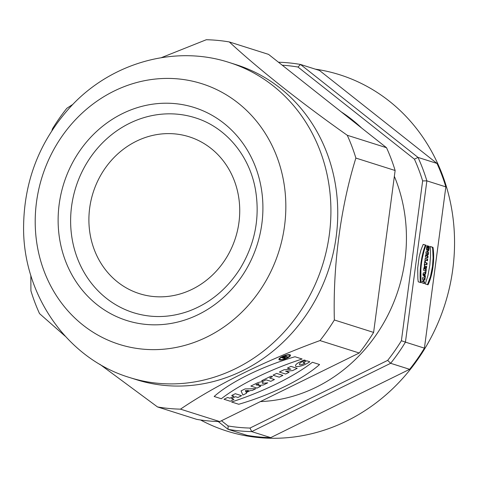<?xml version="1.0" encoding="UTF-8"?>
<svg xmlns="http://www.w3.org/2000/svg" width="478" height="478" viewBox="0 0 478 478"><rect width="100%" height="100%" fill="white"/><g stroke="black" fill="none" stroke-linecap="round" stroke-linejoin="round"><path stroke-width="0.72" d="M260.391 401.598A156.473 142.044 -72.4 0 0 316.197 387.216A156.473 142.044 -72.4 0 0 394.356 176.322M361.607 127.996A156.473 142.044 -72.4 0 0 341.238 111.888M129.574 123.294A102.22 92.792 -72.4 0 0 70.642 223.107A102.22 92.792 -72.4 0 0 133.446 312.678C151.598 318.288 170.007 317.792 188.679 311.184C209.86 303.279 226.972 289.154 240.004 268.815C255.115 243.858 260.235 217.281 255.36 189.073C249.199 154.962 225.377 127.017 195.185 117.779A102.22 92.792 -72.4 0 0 129.574 123.294M238.074 102.991A136.714 124.107 107.6 0 1 206.98 336.978A136.714 124.107 107.6 0 1 36.501 202.098A136.714 124.107 107.6 0 1 238.074 102.991M161.403 57.647L206.299 39.734A186.247 169.069 107.6 0 1 229.297 41.945C258.365 68.904 301.164 102.776 347.261 135.274A186.247 169.069 107.6 0 1 355.877 158.069C340.7 206.813 332.837 265.595 334.355 319.979A186.247 169.069 107.6 0 1 319.973 340.569C267.363 359.689 216.659 384.581 180.493 409.15A186.247 169.069 107.6 0 1 157.495 406.933L99.747 364.218M51.917 130.643L52.431 128.899A186.247 169.069 107.6 0 1 66.812 108.309L72.943 104.312M65.283 336.267L39.531 313.604A186.247 169.069 107.6 0 1 30.915 290.809L30.843 275.382M229.392 62.552L236.222 64.715A165.197 149.967 107.6 0 1 280.048 88.042A165.197 149.967 107.6 0 1 319.101 292.865A165.197 149.967 107.6 0 1 136.445 379.687L129.61 377.524C66.741 358.602 22.639 294.089 23.595 226.417C24.169 180.977 39.549 141.404 69.734 107.693C109.749 63.299 174.153 44.382 229.392 62.552A165.197 149.967 107.6 0 1 273.213 85.879A165.197 149.967 107.6 0 1 312.265 290.696A165.197 149.967 107.6 0 1 129.61 377.524M192.276 289.226A82.282 74.693 -72.4 0 0 239.717 208.886A82.282 74.693 -72.4 0 0 189.163 136.786A82.282 74.693 -72.4 0 0 93.108 192.67A82.282 74.693 -72.4 0 0 139.462 293.665A82.282 74.693 -72.4 0 0 192.276 289.226M180.493 409.15L219.749 421.584A186.247 169.069 107.6 0 1 196.751 419.373L157.495 406.933M334.355 319.979L373.611 332.413A186.247 169.069 107.6 0 1 359.229 353.003L219.749 421.584M359.229 353.003L319.973 340.569M347.261 135.274L386.517 147.708A186.247 169.069 107.6 0 1 395.133 170.509L373.611 332.413M395.133 170.509L355.877 158.069M386.517 147.708L268.552 54.378L229.297 41.945M424.494 268.044L424.876 267.907L424.9 268.965L424.362 268.797L424.494 268.044L423.92 267.991L424.763 267.811M424.129 274.229L424.703 273.996L424.566 275.071L424.129 274.229L423.556 274.175L424.703 273.996M424.9 268.965L423.789 268.744L423.92 267.991M423.825 268.421L424.398 268.475M424.906 268.929L426.46 268.188L426.735 266.132L425.486 267.333L425.181 266.186L424.524 266.097L423.801 268.54L424.386 268.594M423.795 268.66L424.368 268.714M423.789 268.744L424.362 268.797M424.046 267.788L424.619 267.841M424.691 277.132L424.542 275.071L423.986 275.017L423.556 274.175M423.43 274.217L424.004 274.27M423.878 274.312L423.305 274.258L423.884 274.3M423.412 274.354L423.986 274.414M423.52 274.468L424.094 274.521M423.633 274.593L424.207 274.647M423.693 274.121L424.267 274.181M420.305 269.216L420.885 269.269L420.987 282.677L418.25 281.817L417.874 278.895L417.688 268.086L419.194 256.686L421.016 249.851L423.161 244.443L425.396 245.106L422.887 252.952L420.975 262.834L420.108 273.267L420.395 282.492M427.332 251.35L428.055 250.514L428.581 248.213L428.652 246.301L427.983 246.092M428.664 246.582L429.232 246.355L428.001 245.967L427.774 247.664L428.533 247.903L428.222 249.265L427.087 249.498L426.585 248.488L426.89 245.8M427.272 257.702L427.475 256.19L426.059 255.79L427.685 254.595L427.971 252.444L426.041 251.834M426.878 260.671L427.087 259.1L425.157 258.49M426.364 264.555L426.573 262.978L424.673 262.374L424.823 261.036M424.291 265.278L424.446 264.077L426.92 264.728L427.147 263.031L425.247 262.434L425.426 261.102L424.834 260.916L424.255 265.272L424.846 265.457L425.02 264.131M425.516 270.93L425.725 269.353L424.864 268.965M425.886 268.134L426.071 266.754M425.486 267.333L424.912 267.28L424.554 266.079M424.685 273.996L425.175 273.5L425.372 272M424.327 279.887L424.536 278.31L422.606 277.7M423.06 281.405L422.152 281.112L421.925 282.809L424.416 283.597L424.637 281.901L423.657 281.59L423.902 279.755L424.882 280.066L425.109 278.369L422.624 277.581L422.397 279.277L423.305 279.564L423.06 281.405L422.134 281.237M423.855 283.424L424.064 281.847L423.084 281.536L423.329 279.702L423.902 279.755M428.055 284.739L431.616 274.348L433.546 261.179L433.624 254.069L432.996 247.383L430.26 246.457L430.553 255.539L429.853 265.003L427.935 275.561L425.271 283.98L428.055 284.739L427.481 284.679L430.451 276.565L432.476 266.443L433.092 257.827L432.71 249.391L432.411 247.269L430.272 246.588M420.335 268.821L420.909 268.875L420.885 269.269M420.365 268.421L420.945 268.475L420.909 268.875M420.401 268.015L420.975 268.068L420.945 268.475M420.437 267.602L421.01 267.656L420.975 268.068M420.473 267.19L421.046 267.244L421.01 267.656M420.515 266.772L421.088 266.826L421.046 267.244M420.556 266.348L421.13 266.407L421.088 266.826M420.598 265.923L421.172 265.977L421.13 266.407M420.646 265.493L421.22 265.547L421.172 265.977M420.694 265.063L421.267 265.117L421.22 265.547M420.748 264.621L421.321 264.681L421.267 265.117M420.801 264.179L421.375 264.238L421.321 264.681M420.855 263.736L421.429 263.79L421.375 264.238M420.915 263.288L421.488 263.342L421.429 263.79M420.975 262.834L421.548 262.894L421.488 263.342M421.04 262.392L421.614 262.446L421.548 262.894M421.1 261.95L421.674 262.004L421.614 262.446M421.166 261.514L421.739 261.574L421.674 262.004M421.232 261.084L421.805 261.143L421.739 261.574M421.303 260.659L421.877 260.719L421.805 261.143M421.369 260.241L421.943 260.295L421.877 260.719M421.441 259.829L422.014 259.883L421.943 260.295M421.512 259.417L422.086 259.47L422.014 259.883M421.584 259.01L422.158 259.07L422.086 259.47M421.656 258.616L422.229 258.67L422.158 259.07M421.727 258.222L422.301 258.275L422.229 258.67M425.396 245.106L425.97 245.166L424.004 250.98L422.301 258.275M423.185 244.401L425.958 245.184M428.652 246.301L429.232 246.355M427.792 249.576L427.159 248.548L427.547 245.883L426.92 245.686L426.519 249.51L427.463 251.41L428.192 251.225L428.7 250.382L429.238 246.636M427.087 249.498L427.661 249.558M426.974 249.444L427.547 249.504M426.872 249.361L427.446 249.42M426.782 249.247L427.356 249.301M426.711 249.104L427.284 249.157M426.651 248.93L427.224 248.984M426.609 248.727L427.183 248.781M426.585 248.488L427.159 248.548M426.579 248.225L427.153 248.285M426.591 247.939L427.165 247.992M426.627 247.616L427.201 247.67M426.669 247.299L427.248 247.353M426.723 246.971L427.296 247.024M426.782 246.642L427.356 246.696M426.848 246.331L427.422 246.385M426.908 246.056L427.481 246.11M426.974 245.829L427.547 245.883M427.452 251.404L427.792 251.434M427.338 251.356L427.9 251.41M427.422 251.309L428.001 251.362M427.523 251.249L428.097 251.303M427.619 251.165L428.192 251.225M427.714 251.07L428.288 251.129M427.804 250.956L428.378 251.01M427.888 250.825L428.461 250.884M427.971 250.675L428.545 250.735M428.055 250.514L428.629 250.568M428.127 250.329L428.7 250.382M428.198 250.131L428.772 250.185M428.264 249.91L428.844 249.964M428.33 249.677L428.903 249.731M428.39 249.426L428.963 249.48M428.443 249.157L429.017 249.211M428.491 248.871L429.065 248.93M428.533 248.572L429.107 248.626M428.581 248.213L429.154 248.267M428.611 247.861L429.184 247.921M428.641 247.52L429.214 247.58M428.652 247.192L429.232 247.251M428.664 246.881L429.238 246.935M428.264 254.649L428.545 252.498L426.059 251.709L425.844 253.346L427.236 253.716L425.635 254.917L425.342 257.086L427.834 257.875L428.049 256.25L426.633 255.844L428.264 254.649L427.685 254.595M427.971 252.444L428.545 252.498M427.475 256.19L428.049 256.25M426.46 255.867L427.033 255.927M426.316 255.832L426.89 255.885M426.191 255.802L426.764 255.861M426.059 255.79L426.633 255.844M426.203 255.7L426.782 255.76M426.364 255.599L426.938 255.658M426.531 255.485L427.105 255.539M426.699 255.36L427.272 255.413M427.44 260.851L427.661 259.154L425.175 258.365L424.948 260.062L427.44 260.851M427.087 259.1L427.661 259.154M424.852 261.048L425.426 261.102M424.673 262.374L425.247 262.434M426.573 262.978L427.147 263.031M424.894 266.981L425.468 267.035M424.852 266.712L425.426 266.772M424.787 266.479L425.36 266.539M424.709 266.288L425.283 266.342M424.607 266.132L425.181 266.186M424.619 266.031L425.073 266.079M423.801 268.54L423.586 270.321L426.077 271.11L426.298 269.413L425.402 269.048L426.46 268.188M425.725 269.353L426.298 269.413M424.823 269.066L425.396 269.126M424.828 268.989L425.402 269.048M425.749 273.559L425.994 271.707L423.227 273.028L422.97 274.964L425.193 277.76L425.414 276.081L425.05 275.645L425.3 273.751L425.749 273.559L425.175 273.5M424.84 276.027L425.414 276.081M424.476 275.591L425.05 275.645M424.727 273.691L425.3 273.751M424.536 278.31L425.109 278.369M424.064 281.847L424.637 281.901M423.084 281.536L423.657 281.59M430.278 277.168L430.851 277.222M430.361 276.87L430.935 276.923M430.451 276.565L431.025 276.619M430.535 276.254L431.108 276.314M430.618 275.943L431.192 275.997M430.702 275.621L431.276 275.675M430.792 275.298L431.365 275.352M430.875 274.969L431.449 275.023M430.959 274.635L431.532 274.689M431.036 274.294L431.616 274.348M431.12 273.948L431.694 274.002M431.204 273.595L431.777 273.649M431.281 273.243L431.861 273.296M431.365 272.878L431.939 272.938M431.443 272.514L432.016 272.568M431.52 272.143L432.094 272.197M431.598 271.767L432.172 271.821M431.676 271.385L432.249 271.444M431.748 271.002L432.321 271.056M431.825 270.614L432.399 270.668M431.897 270.213L432.471 270.273M431.969 269.813L432.542 269.873M432.034 269.413L432.608 269.467M432.106 269L432.68 269.054M432.172 268.582L432.745 268.642M432.231 268.164L432.811 268.218M432.297 267.74L432.871 267.794M432.357 267.31L432.931 267.369M432.417 266.879L432.99 266.933M432.476 266.443L433.05 266.497M432.53 266.013L433.104 266.067M432.578 265.589L433.152 265.643M432.626 265.165L433.199 265.218M432.674 264.74L433.247 264.8M432.715 264.328L433.289 264.382M432.757 263.91L433.331 263.97M432.793 263.503L433.367 263.557M432.829 263.097L433.403 263.151M432.859 262.697L433.438 262.751M432.895 262.297L433.468 262.35M432.919 261.902L433.492 261.956M432.943 261.508L433.522 261.568M432.966 261.125L433.546 261.179M432.99 260.743L433.564 260.797M433.008 260.361L433.582 260.414M433.026 259.984L433.6 260.044M433.044 259.614L433.618 259.674M433.056 259.249L433.63 259.303M433.068 258.891L433.642 258.945M433.074 258.532L433.648 258.586M433.086 258.18L433.66 258.234M433.092 257.827L433.666 257.887M433.092 257.487L433.666 257.54M433.098 257.146L433.671 257.2M433.098 256.811L433.671 256.865M433.098 256.483L433.671 256.537M433.098 256.154L433.671 256.208M433.092 255.832L433.666 255.891M432.984 247.341L432.411 247.269M445.849 186.874A186.247 169.069 107.6 0 0 436.994 163.428L418.011 157.417A186.247 169.069 107.6 0 1 426.866 180.863L445.849 186.874L424.416 348.145L405.434 342.134A186.247 169.069 107.6 0 1 390.645 363.304L409.628 369.315L270.697 437.627L251.715 431.61A186.247 169.069 107.6 0 1 228.066 429.34L247.048 435.35A186.247 169.069 107.6 0 0 270.697 437.627M422.636 180.911L426.866 180.863L405.434 342.134L401.395 340.73L422.636 180.911A183.08 166.195 -72.4 0 0 414.42 159.168L297.979 67.04L300.507 64.458L319.489 70.469L436.994 163.428M278.465 62.224A186.247 169.069 107.6 0 1 300.507 64.458L418.011 157.417L414.42 159.168M221.475 420.736L228.066 425.952L228.066 429.34L218.213 421.542M387.682 360.364L390.645 363.304L251.715 431.61L249.994 428.055L387.682 360.364A183.08 166.195 -72.4 0 0 401.395 340.73M424.416 348.145A186.247 169.069 107.6 0 1 409.628 369.315M297.979 67.04A183.08 166.195 -72.4 0 0 282.235 65.205M228.066 425.952A183.08 166.195 -72.4 0 0 249.994 428.055M263.318 384.999L267.764 382.818L262.356 383.356A5.013 1.38 159.3 0 0 261.735 381.85A5.013 1.38 159.3 0 0 256.268 383.404L250.836 386.075L257.098 388.064L260.737 386.272L258.455 385.549L263.318 384.999M284.201 356.839L282.988 357.43L283.747 357.675L284.96 357.078L284.201 356.839M230.265 401.251L233.903 399.465L231.436 398.682L235.475 396.698L237.942 397.481L241.581 395.688L235.313 393.705L231.681 395.497L233.957 396.214L229.918 398.204L227.642 397.481L224.003 399.267L230.265 401.251M245.095 388.901L241.055 390.885L242.872 395.055L246.511 393.269L246.212 392.581L250.418 390.52L252.169 390.484L255.808 388.698L245.095 388.901M306.78 360.806L309.822 361.768C304.534 365.276 299.873 366.847 295.828 366.471C294.526 364.917 297.34 362.76 304.277 360.012L305.645 360.448C297.698 362.712 297.119 367.158 305.042 363.196L303.148 362.599L306.78 360.806M284.458 358.554L281.805 357.711L283.824 356.719A1.9 0.52 -20.7 0 1 286.095 356.14A1.9 0.52 -20.7 0 1 285.701 357.006L288.097 356.761L284.84 357.442L284.129 357.795L285.27 358.153L284.458 358.554M290.923 366.369L287.445 368.078L290.863 369.159L284.051 369.745L279.361 372.051L285.629 374.035L289.1 372.326L285.605 371.221L292.578 370.617L297.185 368.353L290.923 366.369M272.98 375.188L279.242 377.172L282.88 375.385L276.613 373.402L272.98 375.188M257.319 385.19L255.987 384.772L256.835 384.354A1.661 0.46 -20.7 0 1 258.915 383.87A1.661 0.46 -20.7 0 1 258.168 384.772L257.319 385.19M274.432 379.538L269.688 378.032L272.556 376.622L271.038 376.144L261.663 380.751L263.181 381.235L266.049 379.825L270.799 381.325L274.432 379.538M319.567 364.529L312.403 362.264A97.697 26.882 -20.7 0 1 231.585 401.998L238.749 404.269A82.126 22.597 159.3 0 0 319.567 364.529M248.596 390.55L245.351 390.616L245.907 391.876L248.596 390.55M294.974 356.743L302.138 359.008A97.697 26.882 159.3 0 0 221.32 398.748L214.156 396.477A82.126 22.597 -20.7 0 1 294.974 356.743M289.148 355.154A5.222 1.434 159.3 0 0 280.676 357.861A5.222 1.434 159.3 0 0 284.291 359.008A5.222 1.434 159.3 0 0 289.148 355.154M289.955 354.76A6.172 1.697 159.3 0 0 279.941 357.956A6.172 1.697 159.3 0 0 284.213 359.313A6.172 1.697 159.3 0 0 289.955 354.76M200.569 419.983A186.88 169.642 -72.4 0 0 396.65 384.808A186.88 169.642 -72.4 0 0 442.347 174.697A186.88 169.642 -72.4 0 0 315.408 69.173M122.553 113.555A111.715 101.414 107.6 0 1 223.895 123.3A111.715 101.414 107.6 0 1 228.717 292.44A111.715 101.414 107.6 0 1 73.457 277.515A111.715 101.414 107.6 0 1 122.553 113.555M420.526 282.534L420.975 282.576M420.395 282.48L420.969 282.534M420.389 282.426L420.963 282.48M420.383 282.367L420.957 282.42M420.377 282.301L420.951 282.355M420.365 282.223L420.939 282.277M420.359 282.139L420.933 282.193M420.347 282.05L420.927 282.104M420.341 281.954L420.915 282.008M420.329 281.847L420.903 281.901M420.323 281.733L420.897 281.787M420.311 281.614L420.885 281.667M420.299 281.488L420.873 281.542M420.287 281.351L420.861 281.405M420.276 281.207L420.849 281.267M420.264 281.058L420.837 281.118M420.252 280.903L420.825 280.962M420.24 280.741L420.813 280.795M420.228 280.574L420.807 280.628M420.216 280.395L420.795 280.449M420.21 280.21L420.783 280.269M420.198 280.024L420.771 280.078M420.186 279.827L420.76 279.881M420.174 279.624L420.748 279.678M420.162 279.415L420.736 279.469M420.156 279.194L420.73 279.254M420.144 278.973L420.718 279.027M420.132 278.746L420.706 278.799M420.126 278.507L420.7 278.566M420.12 278.268L420.694 278.321M420.108 278.017L420.682 278.077M420.102 277.766L420.676 277.82M420.096 277.503L420.67 277.563M420.09 277.24L420.664 277.294M420.084 276.965L420.658 277.025M420.084 276.69L420.658 276.744M420.078 276.404L420.652 276.463M420.078 276.117L420.652 276.17M420.078 275.824L420.652 275.878M420.078 275.519L420.652 275.579M420.078 275.214L420.652 275.268M420.078 274.904L420.652 274.958M420.084 274.587L420.658 274.641M420.084 274.264L420.664 274.318M420.09 273.936L420.67 273.99M420.102 273.601L420.676 273.655M420.108 273.267L420.682 273.32M420.12 272.92L420.694 272.974M420.132 272.574L420.706 272.627M420.144 272.221L420.718 272.275M420.156 271.863L420.73 271.916M420.174 271.498L420.748 271.552M420.192 271.128L420.765 271.181M420.21 270.757L420.783 270.811M420.234 270.375L420.807 270.434M420.258 269.992L420.831 270.046M420.281 269.604L420.855 269.664M421.805 257.833L422.379 257.887M421.877 257.445L422.45 257.505M421.955 257.068L422.528 257.122M422.032 256.698L422.606 256.752M422.104 256.327L422.683 256.381M422.182 255.963L422.755 256.023M422.259 255.611L422.833 255.664M422.337 255.258L422.911 255.312M422.415 254.911L422.994 254.965M422.498 254.571L423.072 254.625M422.576 254.236L423.15 254.29M422.654 253.908L423.227 253.961M422.731 253.585L423.305 253.639M422.809 253.268L423.383 253.322M422.887 252.952L423.46 253.005M422.97 252.647L423.544 252.701M423.048 252.342L423.622 252.402M423.126 252.049L423.699 252.103M423.203 251.763L423.777 251.816M423.281 251.476L423.855 251.53M423.359 251.195L423.932 251.255M423.43 250.926L424.004 250.98M423.508 250.657L424.082 250.717M423.586 250.4L424.159 250.454M423.657 250.143L424.231 250.197M423.729 249.892L424.303 249.952M423.807 249.653L424.38 249.707M423.878 249.414L424.452 249.468M423.95 249.181L424.524 249.241M424.016 248.96L424.589 249.014M424.088 248.739L424.661 248.793M424.153 248.53L424.727 248.584M424.225 248.321L424.799 248.375M424.291 248.124L424.864 248.178M424.35 247.927L424.924 247.98M424.416 247.741L424.99 247.795M424.476 247.556L425.05 247.61M424.536 247.383L425.109 247.437M424.595 247.21L425.169 247.269M424.655 247.048L425.229 247.102M424.709 246.893L425.283 246.947M424.763 246.744L425.336 246.797M424.817 246.6L425.39 246.654M424.864 246.463L425.438 246.517M424.912 246.331L425.486 246.385M424.96 246.206L425.534 246.26M425.008 246.086L425.581 246.14M425.05 245.973L425.623 246.033M425.085 245.871L425.665 245.925M425.127 245.77L425.701 245.829M425.163 245.68L425.737 245.734M425.199 245.596L425.773 245.65M425.229 245.519L425.802 245.573M425.259 245.447L425.832 245.501M425.283 245.381L425.856 245.435M425.306 245.322L425.88 245.375M425.33 245.268L425.904 245.322M425.348 245.226L425.922 245.28M425.36 245.184L425.94 245.244M425.378 245.154L425.952 245.208M427.619 284.733L428.037 284.774M427.505 284.643L428.079 284.697M427.523 284.589L428.103 284.649M427.553 284.535L428.127 284.595M427.583 284.476L428.157 284.529M427.613 284.41L428.186 284.464M427.649 284.338L428.222 284.392M427.685 284.261L428.264 284.314M427.726 284.171L428.3 284.225M427.768 284.081L428.342 284.135M427.816 283.986L428.39 284.04M427.864 283.878L428.437 283.932M427.912 283.771L428.485 283.824M427.965 283.651L428.539 283.711M428.019 283.532L428.593 283.585M428.073 283.4L428.647 283.46M428.133 283.269L428.706 283.323M428.192 283.131L428.766 283.185M428.252 282.982L428.826 283.036M428.318 282.833L428.891 282.886M428.378 282.671L428.957 282.725M428.449 282.51L429.023 282.564M428.515 282.337L429.089 282.396M428.587 282.163L429.16 282.217M428.658 281.984L429.232 282.038M428.73 281.793L429.304 281.853M428.802 281.602L429.375 281.656M428.88 281.405L429.453 281.458M428.957 281.201L429.531 281.255M429.035 280.986L429.608 281.046M429.113 280.771L429.686 280.825M429.19 280.55L429.764 280.604M429.268 280.323L429.847 280.377M429.352 280.09L429.925 280.144M429.435 279.851L430.009 279.911M429.519 279.606L430.092 279.666M429.597 279.361L430.176 279.415M429.68 279.104L430.26 279.158M429.77 278.841L430.343 278.901M429.853 278.578L430.427 278.632M429.937 278.31L430.511 278.363M430.021 278.029L430.594 278.082M430.104 277.748L430.684 277.802M430.194 277.461L430.768 277.515M433.086 255.521L433.66 255.575M433.08 255.21L433.654 255.264M433.074 254.899L433.648 254.959M433.068 254.601L433.642 254.655M433.056 254.308L433.63 254.362M433.044 254.015L433.624 254.069M433.038 253.728L433.612 253.788M433.026 253.454L433.6 253.507M433.008 253.179L433.582 253.232M432.996 252.91L433.57 252.964M432.984 252.641L433.558 252.701M432.966 252.384L433.54 252.444M432.949 252.133L433.522 252.187M432.931 251.888L433.51 251.942M432.919 251.643L433.492 251.703M432.901 251.41L433.474 251.464M432.883 251.183L433.456 251.237M432.865 250.956L433.438 251.01M432.841 250.741L433.415 250.795M432.823 250.526L433.397 250.586M432.805 250.323L433.379 250.376M432.787 250.125L433.361 250.179M432.763 249.928L433.343 249.988M432.745 249.743L433.319 249.797M432.727 249.564L433.301 249.618M432.71 249.391L433.283 249.444M432.686 249.223L433.265 249.277M432.668 249.062L433.241 249.116M432.65 248.907L433.223 248.96M432.632 248.757L433.205 248.811M432.614 248.614L433.188 248.668M432.596 248.482L433.17 248.536M432.578 248.351L433.152 248.405M432.56 248.231L433.134 248.285M432.548 248.118L433.122 248.172M432.53 248.01L433.104 248.064M432.512 247.909L433.092 247.963M432.5 247.813L433.074 247.873M432.488 247.729L433.062 247.783M432.476 247.652L433.05 247.706M432.465 247.58L433.038 247.634M432.453 247.514L433.026 247.568M432.441 247.455L433.02 247.514M432.435 247.407L433.008 247.461M432.429 247.365L433.002 247.419M432.423 247.329L432.996 247.383M432.417 247.305L432.99 247.359"/></g></svg>
